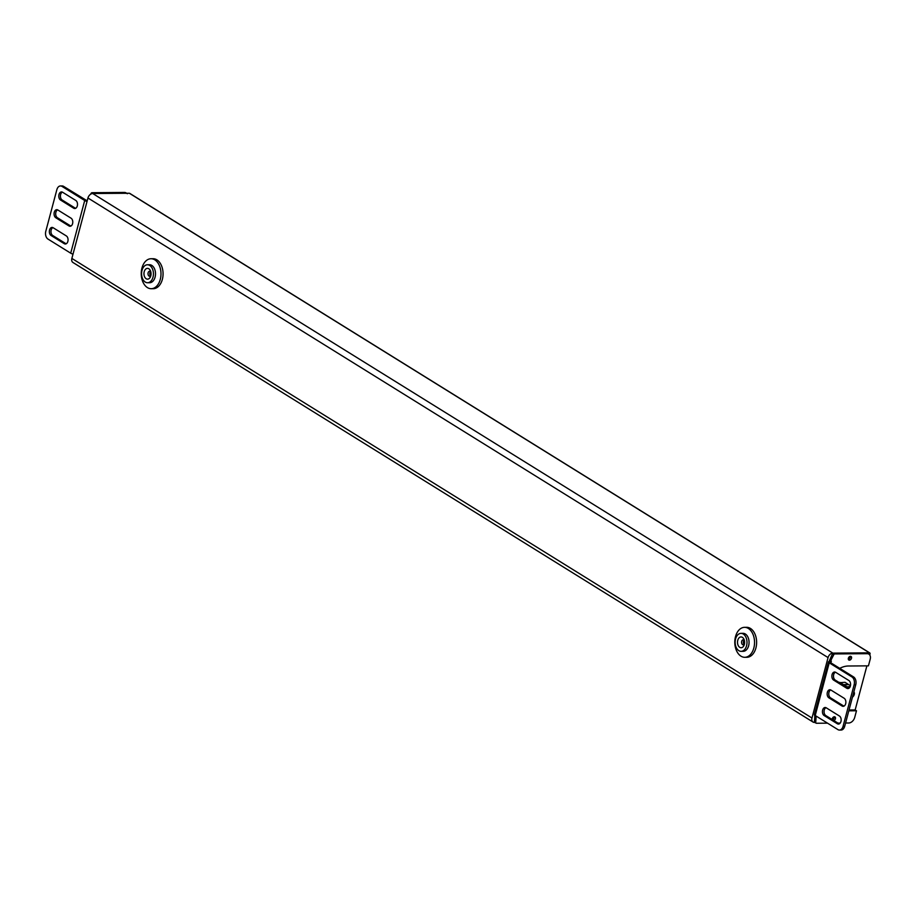 <?xml version="1.0" encoding="UTF-8"?>
<svg xmlns="http://www.w3.org/2000/svg" width="916" height="916" viewBox="0 0 916 916"><rect width="100%" height="100%" fill="white"/><g stroke="black" fill="none" stroke-linecap="round" stroke-linejoin="round"><path stroke-width="1.37" d="M869.765 655.032L870.063 653.944A1.202 0.836 121.8 0 0 869.456 652.845L129.339 193.242A1.202 0.836 -58.2 0 1 129.912 193.597M129.339 193.242L92.734 193.528A4.798 3.332 121.8 0 0 87.947 197.993L71.872 258.426A4.798 3.332 121.8 0 0 72.948 262.48L813.053 722.071A4.798 3.332 121.8 0 0 814.404 722.426L814.885 722.426M849.04 709.992L855.155 709.946L866.891 665.863M869.456 652.845L832.85 653.119A4.798 3.332 121.8 0 0 828.064 657.585L811.977 718.018A4.798 3.332 121.8 0 0 813.053 722.071M852.452 697.145A3.595 2.496 121.8 0 0 854.273 692.496L853.861 691.889M744.147 640.238A2.393 1.58 -90.4 0 0 743.471 641.406A2.393 1.58 -90.4 0 0 744.17 644.406M150.59 271.651A2.393 1.58 -90.4 0 0 149.926 272.819A2.393 1.58 -90.4 0 0 150.625 275.819M833.514 653.119L834.831 653.932A1.202 0.836 121.8 0 0 833.766 654.722L830.675 660.734L829.541 660.367L832.449 653.909A1.202 0.836 -58.2 0 1 833.514 653.119L865.849 652.868A5.988 4.168 -58.2 0 1 867.532 653.326L868.849 654.138A5.988 4.168 121.8 0 0 867.166 653.692L865.849 652.868M834.831 653.932L867.166 653.692M816.122 716.072L815.744 722.472A1.202 0.836 121.8 0 0 816.396 723.251L827.537 723.159M855.75 684.744L854.136 684.756L843.063 726.342L844.689 726.331L855.75 684.744A5.988 3.95 89.6 0 0 853.563 676.924L830.846 662.818L831.35 661.157L830.675 660.734M839.754 668.348A24.274 16.854 121.8 0 1 848.365 666.001L868.425 665.852L870.2 659.199A5.988 4.168 121.8 0 0 868.849 654.138M855.155 709.946L856.483 710.77L848.811 710.827M856.483 710.77L854.708 717.423A5.988 4.168 121.8 0 1 848.72 722.999L845.571 723.022M840.201 723.067L837.9 723.079M833.812 720.537A2.095 1.454 121.8 0 0 835.403 718.797A2.095 1.454 121.8 0 0 834.968 716.907A2.095 1.454 121.8 0 0 834.373 716.747A2.095 1.454 121.8 0 0 832.209 719.552M849.418 660.184A2.095 1.454 121.8 0 0 851.376 658.627A2.095 1.454 121.8 0 0 851.044 656.463A2.095 1.454 121.8 0 0 850.46 656.303A2.095 1.454 121.8 0 0 848.502 657.86A2.095 1.454 121.8 0 0 848.834 660.024A2.095 1.454 121.8 0 0 849.418 660.184M815.068 722.426A1.202 0.836 -58.2 0 1 814.416 721.648L814.931 715.259M829.942 660.654L829.736 661.444A3.595 1.042 -165.1 0 0 828.453 661.89L814.438 714.56A3.595 1.042 14.9 0 0 815.217 715.51L837.922 729.617A5.988 3.95 -90.4 0 0 839.445 730.063A5.988 3.95 -90.4 0 0 843.063 726.342M832.495 719.724A2.095 1.454 121.8 0 0 834.133 716.77M848.342 659.348A2.095 1.454 121.8 0 0 850.22 656.325M854.136 684.756A5.988 3.95 -90.4 0 0 851.949 676.935L829.232 662.829A3.595 1.042 -165.1 0 1 828.453 661.89M830.904 662.852L829.736 661.444M844.689 726.331A5.988 3.95 89.6 0 1 841.071 730.052L839.445 730.063M843.945 706.144A4.191 2.759 89.6 0 1 843.693 706.007L830.503 697.82A4.191 2.759 89.6 0 1 828.774 693.755A4.191 2.759 89.6 0 1 830.697 689.931M848.663 688.397A4.191 2.759 89.6 0 1 848.411 688.26L835.22 680.073A4.191 2.759 89.6 0 1 833.491 676.008A4.191 2.759 89.6 0 1 835.415 672.184M839.228 723.88A4.191 2.759 89.6 0 1 838.976 723.755L825.785 715.556A4.191 2.759 89.6 0 1 824.057 711.492A4.191 2.759 89.6 0 1 825.969 707.679M844.14 698.255A4.191 2.759 89.6 0 1 845.823 702.938A4.191 2.759 89.6 0 1 843.132 706.328A4.191 2.759 89.6 0 1 842.067 706.018L828.877 697.832A4.191 2.759 89.6 0 1 827.194 693.149A4.191 2.759 89.6 0 1 829.885 689.748A4.191 2.759 89.6 0 1 830.949 690.069L844.14 698.255M848.857 680.508A4.191 2.759 89.6 0 1 850.54 685.191A4.191 2.759 89.6 0 1 847.861 688.592A4.191 2.759 89.6 0 1 846.796 688.271L833.606 680.084A4.191 2.759 89.6 0 1 831.923 675.401A4.191 2.759 89.6 0 1 834.602 672.012A4.191 2.759 89.6 0 1 835.667 672.321L848.857 680.508M837.35 723.766L824.16 715.568A4.191 2.759 89.6 0 1 822.476 710.885A4.191 2.759 89.6 0 1 825.156 707.495A4.191 2.759 89.6 0 1 826.221 707.805L839.411 716.003A4.191 2.759 89.6 0 1 841.106 720.686A4.191 2.759 89.6 0 1 838.415 724.075A4.191 2.759 89.6 0 1 837.35 723.766L838.976 723.755M90.638 194.215L91.016 193.494A1.202 0.836 -58.2 0 1 92.081 192.704L93.409 193.516L125.732 193.276L124.416 192.452A5.988 4.168 -58.2 0 1 126.11 192.91L126.683 193.265M124.416 192.452L92.081 192.704M127.427 193.723A5.988 4.168 121.8 0 0 125.732 193.276M87.031 201.451A3.595 1.042 -165.1 0 1 84.719 200.501L62.002 186.395A5.988 3.95 -90.4 0 0 60.479 185.948A5.988 3.95 -90.4 0 0 56.861 189.669L45.8 231.256A5.988 3.95 -90.4 0 0 47.987 239.076L70.704 253.182A3.595 1.042 14.9 0 0 73.017 254.133M87.192 200.856L63.628 186.383A5.988 3.95 89.6 0 0 62.105 185.937L60.479 185.948M70.864 226.069A4.191 2.759 89.6 0 1 70.612 225.931L57.422 217.745A4.191 2.759 89.6 0 1 55.693 213.68A4.191 2.759 89.6 0 1 57.605 209.856M66.135 243.816A4.191 2.759 89.6 0 1 65.883 243.679L52.693 235.492A4.191 2.759 89.6 0 1 50.964 231.427A4.191 2.759 89.6 0 1 52.888 227.603M75.581 208.321A4.191 2.759 89.6 0 1 75.33 208.195L62.139 199.997A4.191 2.759 89.6 0 1 60.41 195.932A4.191 2.759 89.6 0 1 62.334 192.12M55.796 217.756A4.191 2.759 89.6 0 1 54.113 213.073A4.191 2.759 89.6 0 1 56.792 209.684A4.191 2.759 89.6 0 1 57.857 209.993L71.047 218.18A4.191 2.759 89.6 0 1 72.73 222.863A4.191 2.759 89.6 0 1 70.051 226.263A4.191 2.759 89.6 0 1 68.986 225.943L55.796 217.756L57.422 217.745M51.078 235.504A4.191 2.759 89.6 0 1 49.395 230.821A4.191 2.759 89.6 0 1 52.075 227.42A4.191 2.759 89.6 0 1 53.139 227.74L66.33 235.927A4.191 2.759 89.6 0 1 68.013 240.61A4.191 2.759 89.6 0 1 65.334 243.999A4.191 2.759 89.6 0 1 64.269 243.69L51.078 235.504L52.693 235.492M62.586 192.246L75.776 200.444A4.191 2.759 89.6 0 1 77.459 205.127A4.191 2.759 89.6 0 1 74.769 208.516A4.191 2.759 89.6 0 1 73.704 208.207L60.513 200.009A4.191 2.759 89.6 0 1 58.83 195.326A4.191 2.759 89.6 0 1 61.521 191.936A4.191 2.759 89.6 0 1 62.586 192.246M848.09 684.527L842.525 684.607M847.953 684.126L845.021 682.305L839.457 682.695M839.823 682.351L842.743 684.172M850.014 686.977A5.725 3.973 121.8 0 0 847.197 687.504M850.197 686.565L846.189 686.885M850.46 685.683L848.685 684.584L843.121 684.973M843.476 684.618L846.407 686.439M746.632 627.311A14.988 9.87 89.6 0 1 755.906 647.99A14.988 9.87 -90.4 0 1 746.861 657.287L744.788 657.299A14.988 9.87 -90.4 0 0 753.834 648.001A14.988 9.87 89.6 0 0 744.559 627.334L746.632 627.311M744.788 657.299A14.988 9.87 -90.4 0 1 735.514 636.631A14.988 9.87 89.6 0 1 744.559 627.334M743.071 633.334A8.988 5.92 89.6 0 1 748.635 645.734A8.988 5.92 -90.4 0 1 743.208 651.322L741.136 651.333A8.988 5.92 -90.4 0 0 746.563 645.757A8.988 5.92 89.6 0 0 740.998 633.357L743.071 633.334M741.136 651.333A8.988 5.92 -90.4 0 1 735.571 638.933A8.988 5.92 89.6 0 1 740.998 633.357M737.769 640.295A5.393 3.55 89.6 0 1 740.826 636.952A5.393 3.55 89.6 0 1 744.158 639.723A5.393 3.55 89.6 0 1 744.365 644.395A5.393 3.55 -90.4 0 1 744.193 644.921A5.393 3.55 -90.4 0 1 739.555 647.211A5.393 3.55 -90.4 0 1 737.769 640.295M744.445 644.051A2.519 1.66 -90.4 0 1 743.242 644.841A2.519 1.66 -90.4 0 1 741.685 641.372A2.519 1.66 89.6 0 1 743.208 639.803A2.519 1.66 89.6 0 1 744.41 640.582M153.075 258.724A14.988 9.87 89.6 0 1 162.35 279.403A14.988 9.87 -90.4 0 1 153.304 288.7L151.232 288.712A14.988 9.87 -90.4 0 0 160.277 279.414A14.988 9.87 89.6 0 0 151.003 258.747L153.075 258.724M151.232 288.712A14.988 9.87 -90.4 0 1 141.957 268.044A14.988 9.87 89.6 0 1 151.003 258.747M149.514 264.747A8.988 5.92 89.6 0 1 155.079 277.159A8.988 5.92 -90.4 0 1 149.651 282.735L147.579 282.746A8.988 5.92 -90.4 0 0 153.006 277.17A8.988 5.92 89.6 0 0 147.442 264.77L149.514 264.747M147.579 282.746A8.988 5.92 -90.4 0 1 142.014 270.346A8.988 5.92 89.6 0 1 147.442 264.77M144.213 271.709A5.393 3.55 89.6 0 1 147.27 268.377A5.393 3.55 89.6 0 1 150.602 271.136A5.393 3.55 89.6 0 1 150.808 275.808A5.393 3.55 -90.4 0 1 150.648 276.334A5.393 3.55 -90.4 0 1 145.999 278.624A5.393 3.55 -90.4 0 1 144.213 271.709M150.888 275.464A2.519 1.66 -90.4 0 1 149.697 276.254A2.519 1.66 -90.4 0 1 148.129 272.785A2.519 1.66 89.6 0 1 149.651 271.228A2.519 1.66 89.6 0 1 150.865 271.995M71.872 258.426L811.977 718.018M87.947 197.993L828.064 657.585M92.734 193.528L832.85 653.119M832.449 653.909L833.766 654.722M815.744 722.472L814.416 721.648M814.61 715.728L815.835 716.484M829.232 662.829L815.217 715.51M853.563 676.924L851.949 676.935M843.693 706.007L842.067 706.018M830.503 697.82L828.877 697.832M848.411 688.26L846.796 688.271M835.22 680.073L833.606 680.084M825.785 715.556L824.16 715.568M829.541 660.367L830.64 661.054M70.704 253.182L84.719 200.501M70.612 225.931L68.986 225.943M65.883 243.679L64.269 243.69M75.33 208.195L73.704 208.207M62.139 199.997L60.513 200.009M62.002 186.395L63.628 186.383M869.788 652.936L129.683 193.333M816.053 723.159L814.736 722.335M829.449 660.344L830.709 661.134"/></g></svg>
